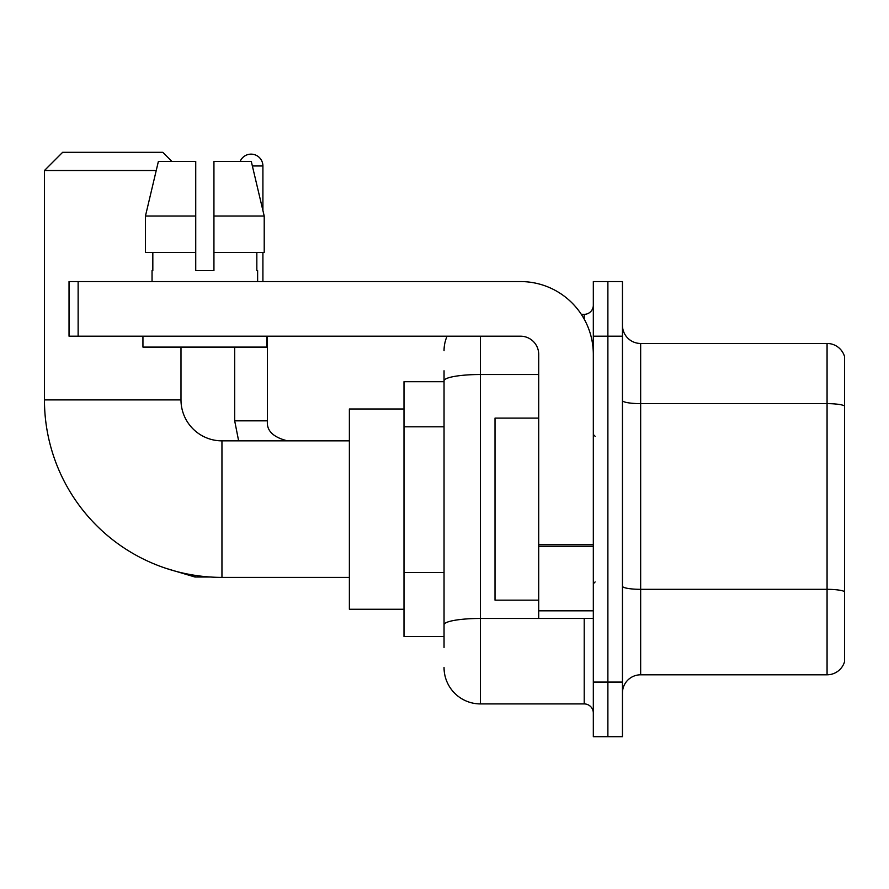 <?xml version="1.0" encoding="UTF-8"?>
<svg xmlns="http://www.w3.org/2000/svg" width="889" height="889" viewBox="0 0 889 889"><rect width="100%" height="100%" fill="white"/><g stroke="black" fill="none" stroke-linecap="round" stroke-linejoin="round"><path stroke-width="1.33" d="M444.044 381.692L403.995 381.692L403.995 636.557L444.044 636.557M444.044 647.481L444.044 370.769M593.319 682.074L593.319 736.692L607.887 736.692L607.887 682.074L607.887 736.692L622.456 736.692L622.456 682.074L607.887 682.074L607.887 336.186L607.887 682.074L593.319 682.074L593.319 336.186L607.887 336.186L607.887 281.569L607.887 336.186L622.456 336.186L622.456 682.074M622.456 336.186L622.456 281.569L593.319 281.569L593.319 336.186M480.449 336.186L480.449 703.921L584.217 703.921L584.217 618.355M581.317 314.339L584.217 314.339A9.101 9.101 0 0 0 593.319 305.238M444.044 415.896L444.044 380.836A36.405 6.323 180 0 1 480.449 374.513L538.712 374.513M593.319 713.022A9.101 9.101 0 0 0 584.217 703.921M444.044 350.744A36.405 36.405 0 0 1 447.089 336.186M480.449 703.921A36.405 36.405 0 0 1 444.044 667.506M622.456 692.998A18.202 18.202 0 0 1 640.658 674.795L827.07 674.795L827.07 343.465L640.658 343.465A18.202 18.202 0 0 1 622.456 325.263A18.202 18.202 0 0 0 640.658 343.465L640.658 674.795M844.55 356.567A18.202 18.202 0 0 0 827.07 343.465A18.202 18.202 0 0 1 844.55 356.567L844.55 661.683A18.202 18.202 0 0 1 827.07 674.795M213.938 270.645L195.736 270.645L213.938 270.645L195.736 270.645L213.938 270.645L213.938 161.42L251.287 161.42L264.211 216.027L264.211 252.443L213.938 252.443M240.152 161.42A11.835 11.835 0 0 1 262.911 165.965L262.911 210.482L264.211 216.027L213.938 216.027M349.377 577.394L221.95 577.394A177.5 177.5 0 0 1 44.45 399.894L44.45 170.521L62.652 152.308L162.776 152.308L171.888 161.42M221.95 577.394L221.95 440.855A40.961 40.961 0 0 1 180.989 399.894L180.989 347.099M156.22 170.521L44.45 170.521M403.995 408.996L349.377 408.996L349.377 609.254L403.995 609.254M262.911 252.443L262.911 281.569M593.319 618.355L538.712 618.355L538.712 544.735L593.319 544.735M593.319 354.389A72.82 72.82 0 0 0 520.51 281.569L78.132 281.569L78.132 336.186L520.51 336.186A18.202 18.202 0 0 1 538.712 354.389L538.712 544.735M78.132 336.186L69.031 336.186L69.031 281.569L78.132 281.569M152.041 270.645L152.83 270.645L152.041 270.645L152.041 281.569M257.632 270.645L256.832 270.645L257.632 270.645L257.632 281.569M256.832 252.443L256.832 270.645M195.736 216.027L145.452 216.027L158.386 161.42L195.736 161.42L195.736 270.645M152.83 270.645L152.83 252.443M142.94 336.186L142.94 347.099L266.733 347.099L266.733 336.186M195.736 252.443L145.452 252.443L145.452 216.027L158.386 161.42M264.211 252.443L264.211 216.027L251.287 161.42M538.712 418.108L495.017 418.108L495.017 600.153L538.712 600.153M444.044 426.82L403.995 426.82M444.044 572.46L403.995 572.46M587.385 618.355A9.101 1.578 0 0 1 584.217 618.455L480.449 618.455A36.405 6.323 180 0 0 444.044 624.778M584.217 319.129L584.217 314.339M844.55 405.917A18.202 3.156 180 0 0 827.07 403.639L640.658 403.639A18.202 3.156 0 0 1 622.456 400.472M844.55 591.607A18.202 3.156 180 0 0 827.07 589.329L640.658 589.329A18.202 3.156 -0 0 1 622.456 586.162M44.45 399.894L180.989 399.894M165.987 568.349L195.002 577.028L165.987 568.349L195.002 577.028L165.987 568.349L195.002 577.028L195.002 575.339M238.63 440.855L234.685 420.83L238.63 440.855L234.685 420.83L238.63 440.855L234.685 420.83L267.422 420.83M252.365 165.965L262.911 165.965M593.319 546.324L538.712 546.324M538.712 610.832L593.319 610.832M349.377 440.855L221.95 440.855M210.582 577.028L195.002 577.028M287.48 440.855C273.034 437.221 266.356 430.543 267.456 420.83C266.356 430.543 273.034 437.221 287.48 440.855C273.034 437.221 266.356 430.543 267.456 420.83C266.356 430.543 273.034 437.221 287.48 440.855C273.034 437.221 266.356 430.543 267.456 420.83L267.456 336.186M234.685 420.83L234.685 347.099M595.141 436.31L593.319 434.488M595.141 581.951L593.319 583.762"/></g></svg>
